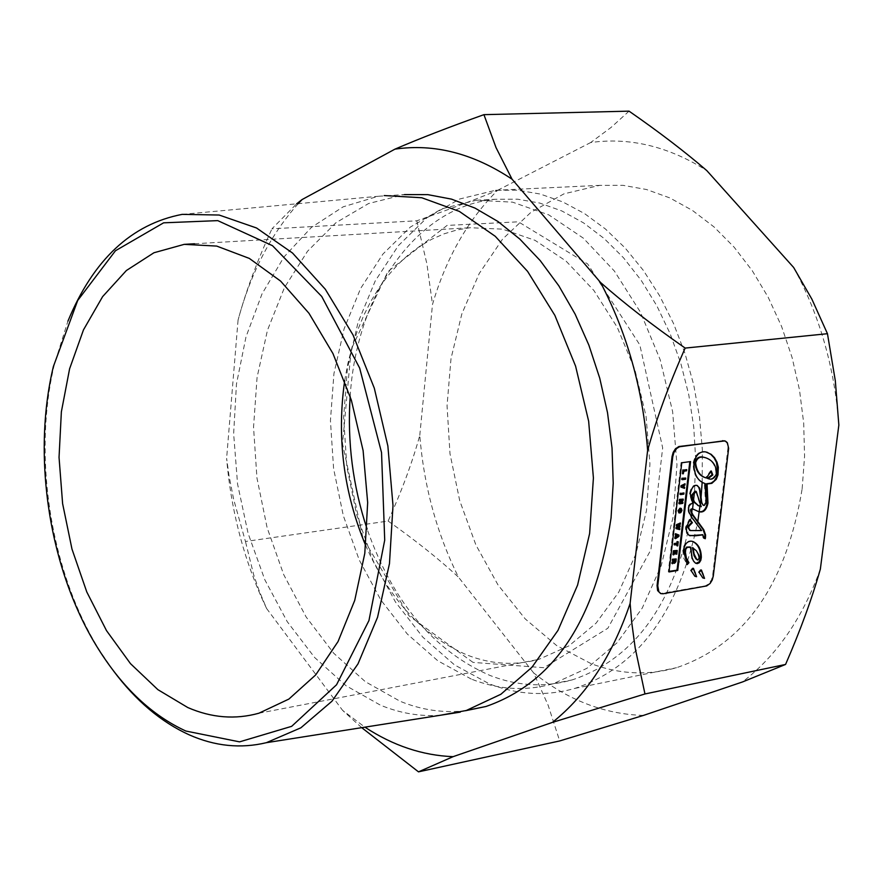 <?xml version="1.0" encoding="UTF-8"?>
<svg xmlns="http://www.w3.org/2000/svg" width="883" height="883" viewBox="0 0 883 883"><rect width="100%" height="100%" fill="white"/><g stroke="black" fill="none" stroke-linecap="round" stroke-linejoin="round"><path stroke-width="0.66" stroke-dasharray="4.42 3.31" d="M388.134 521.058C415.44 540.341 438.884 559.027 458.476 577.151C436.765 533.376 423.873 486.114 419.778 435.363C412.471 461.952 401.92 490.518 388.134 521.058L245.452 541.489L233.642 499.325L229.039 475.838L226.611 458.354C230.75 507.493 242.361 553.807 261.423 597.294L266.567 608.442L259.149 590.716L253.675 574.8L245.452 541.489M416.776 220.805L426.919 263.962L432.493 304.458C446.036 258.167 467.736 220.121 497.582 190.32C474.557 199.878 447.626 210.033 416.776 220.805L271.964 228.807L296.644 203.807M629.049 111.148L611.08 127.428L590.683 142.538C629.866 137.075 668.563 146.435 706.797 170.596M643.42 715.429C604.281 714.237 567.681 700.064 533.63 672.89L548.133 705.241L559.679 740.947M820.351 569.138C802.537 618.255 776.565 655.87 742.426 681.985M793.651 267.483C819.601 315.088 834.667 367.604 838.85 425.054M361.71 727.658L342.615 710.385L364.911 727.162M298.244 203.653C270.584 234.646 250.529 273.465 238.057 320.11C245.794 291.567 257.085 261.125 271.964 228.807M533.63 672.89L458.476 577.151M419.778 435.363L432.493 304.458M497.582 190.32L590.683 142.538M802.15 488.84L804.568 456.191L803.685 422.979L799.49 389.856L792.073 357.46L781.576 326.412L768.221 297.328L752.283 270.739L734.093 247.13L714.005 226.92L692.438 210.43L669.8 197.902L646.511 189.514L623.012 185.331L599.7 185.364L563.95 193.852L531.158 212.119L502.57 239.116L479.204 273.553L461.842 313.906L451.014 358.542L447.041 405.716L449.988 453.685L459.723 500.672L475.904 544.954L497.979 584.877L525.208 618.884L556.632 645.55L591.113 663.663C619.568 674.38 648.056 675.716 676.555 667.691C744.303 644.634 786.168 585.021 802.15 488.84M440.308 715.274C420.109 716.654 400.154 713.276 380.418 705.153L346.07 685.749L314.657 657.526L287.273 621.72L264.845 579.811L248.09 533.365L237.571 484.072L233.642 433.708L236.467 384.028L246.004 336.842L262.008 293.907L284.039 256.92L311.379 227.439L343.101 206.854L378.067 196.291L404.403 194.591L368.608 203.509L335.893 222.759L307.505 251.269L284.447 287.626L267.461 330.242L257.074 377.372L253.542 427.217L256.942 477.935L267.108 527.659L283.686 574.59L306.136 616.985L333.675 653.199L365.385 681.731L400.12 701.268C421.677 710.075 443.465 713.232 465.462 710.738M702.173 482.394L702.36 449.8L699.513 417.03L693.674 384.668L684.954 353.299L673.508 323.465L659.557 295.673L643.376 270.419L625.241 248.09L605.506 229.05L584.524 213.576L562.659 201.865L540.286 194.05L517.78 190.198L495.484 190.287L459.679 199.006L426.908 217.803L398.399 245.606L375.165 281.07L357.99 322.637L347.383 368.608L343.642 417.206L346.82 466.643L356.787 515.098L373.189 560.793L395.474 602.04L422.891 637.217L454.491 664.877L489.127 683.74C517.703 694.954 546.279 696.51 574.855 688.398C638.089 667.217 679.082 611.511 697.835 521.268M700.727 500.54L701.069 497.118M691.367 516.754C673.552 604.998 633.762 659.391 572.007 679.954C544.679 687.625 517.339 686.124 489.988 675.451C433.807 650.881 392.847 602.096 367.107 529.094M350.176 396.434C356.489 293.167 416.986 205.927 495.418 199.293L517.493 199.172L539.778 203.068L561.908 210.993L583.508 222.858L604.16 238.52L623.508 257.781L641.179 280.319L656.82 305.783L670.142 333.708L680.87 363.597L688.795 394.922L693.762 427.096L695.683 459.513L694.524 491.566M692.559 509.005L691.819 513.972M471.312 679.093L437.869 660.837L407.339 634.06L380.816 599.965L359.238 559.988L343.31 515.661L333.597 468.652L330.43 420.683L333.951 373.509L344.083 328.895L360.573 288.542L382.891 254.105L410.319 227.086L441.853 208.796L476.323 200.242L512.582 202.163L548.796 214.878L583.277 238.112L614.369 271.037L640.473 312.24L660.23 359.856L672.614 411.577L676.963 464.833L673.1 516.996L661.29 565.517L642.239 608.1L616.985 642.846L586.864 668.343L553.365 683.696C526.025 691.378 498.674 689.844 471.312 679.093M473.023 662.393L408.95 615.749L362.935 538.067L342.538 443.785L351.169 349.37L387.891 271.545L447.063 225.43L518.354 221.81L587.67 263.94L639.833 344.933L662.669 447.869L650.914 549.756L607.868 628.232L543.928 667.714L473.023 662.393M344.668 380.705L347.869 363.476L352.129 346.798L357.405 330.772L363.686 315.529L370.926 301.169L379.072 287.803L388.101 275.529L397.935 264.459L408.52 254.668L419.789 246.258L431.655 239.293L444.061 233.84L456.886 229.977L470.065 227.726L502.582 229.15L535.054 240.342L565.992 261.037L593.862 290.441L617.261 327.317L634.965 369.933L646.058 416.235L649.943 463.928L646.477 510.628L635.87 554.06L618.751 592.151L596.058 623.177L568.972 645.848L538.851 659.358C515.142 665.782 491.389 664.402 467.604 655.208C423.807 636.709 389.844 600.186 365.728 545.639M113.443 670.815L100.165 651.345C50.673 572.857 32.207 456.93 54.415 364.182L67.914 321.169M679.678 529.634L676.003 528.575M679.115 528.255L678.972 529.403M678.861 526.533L676.323 525.793M678.508 526.456L677.802 526.213M680.307 524.204L678.287 525.308M679.755 522.791L679.612 523.972M678.321 527.769L677.173 527.758M679.998 526.842L677.625 527.537M679.424 525.573L679.303 526.61M678.177 525.352L677.482 525.12M706.864 452.173L704.987 451.688C699.049 450.926 695.109 454.679 693.166 462.913C693.133 473.983 696.864 480.794 704.347 483.332L705.572 502.526L703.409 505.253M696.853 485.374L696.51 485.253C693.265 484.48 690.936 487.295 689.535 493.707L692.106 503.1L689.744 504.05L688.464 505.705L687.857 507.924L688.343 511.908L690.793 516.698L700.947 530.33L689.965 530.44M692.802 503.332L692.106 503.1M701.643 530.562L700.947 530.33M690.053 519.59L689.347 519.359L685.627 526.897L685.506 528.707L686.555 533.288L689.789 535.705M669.005 571.952L668.31 571.709L669.071 571.345M681.775 462.769L681.08 462.549L668.31 571.709M690.087 547.007L691.775 558.63L693.354 561.566L695.881 563.354M695.506 563.144L694.822 562.901M692.669 541.445L690.804 540.959C686.411 540.849 683.762 544.049 682.835 550.573L683.861 558.486L686.753 563.784M701.069 569.965L700.318 569.734L698.42 572.14L703.011 577.99M693.111 568.277L692.36 568.034L690.451 570.451L695.064 576.323M724.766 440.915L727.106 443.277L727.934 448.189L712.603 575.782L711.521 579.778L708.784 583.895L705.318 585.859L660.661 593.486M702.515 534.767L703.056 537.868L704.612 538.453M703.751 538.1L703.056 537.868M705.296 538.729L704.601 538.498M693.31 509.204L698.42 511.544M690.561 461.555L681.08 462.549M687.261 564.579L686.566 564.347M692.438 547.626L695.616 550.451L697.89 554.16L698.762 557.383L697.471 559.888M705.495 457.725C712.007 460.198 715.495 465.253 715.925 472.88C714.093 478.133 711.256 479.955 707.404 478.365M711.301 471.003L710.605 470.771L705.605 477.769M685.594 479.237L681.753 479.469M685.031 477.835L684.888 479.016M683.839 494.138L680.009 494.37M683.276 492.725L683.144 493.906M677.769 545.837L676.488 545.694M677.548 541.621L677.073 545.595M677.349 544.524L674.104 544.712M683.762 473.498L682.438 473.663M684.038 471.18L683.332 470.959L683.067 473.277M686.577 470.827L683.332 470.959M686.014 469.414L685.881 470.595M676.786 554.226L675.528 553.818L675.804 551.456L674.358 553.807M676.533 550.23L676.091 553.983M676.499 551.698L675.804 551.456M675.903 551.798L675.208 551.555M674.27 554.469L672.945 554.634M675.307 551.897L673.861 551.776L673.574 554.237M674.612 551.654L673.861 551.776M675.65 553.939L674.954 553.707M684.91 485.065L681.831 486.257L683.961 486.974L683.817 488.156M684.347 483.597L684.204 484.833M683.056 486.224L682.36 485.992M684.656 487.206L683.961 486.974M682.526 486.489L681.831 486.257M680.396 512.769L678.343 512.747M680.87 508.42L681.268 510.175L680.065 512.405L680.583 510.639M679.943 510.429L679.7 512.537M680.572 509.612L679.789 509.392L678.619 510.65L678.773 511.577M676.356 535.275L677.051 535.528L676.356 535.275L676.223 536.434L676.996 535.948M676.919 536.665L676.223 536.434M678.199 535.893L677.118 535.562M678.872 536.434L674.844 538.398M679.027 535.12L678.332 534.888L678.177 536.202M675.396 533.696L678.332 534.888M675.539 558.685L674.259 563.056M674.159 562.482L671.908 563.475M673.619 562.901L673.464 562.239M674.303 561.842L674.822 559.943L674.071 561.213L674.811 562.018M674.347 560.385L672.272 560.374M674.91 560.286L674.215 560.043M675.517 560.175L674.822 559.943M681.985 500.44L679.281 500.506M683.111 500.396L682.404 500.164L680.241 502.306L681.4 502.14M682.559 498.906L682.404 500.164M681.29 502.25L680.594 502.019L681.29 502.25M680.936 502.537L680.241 502.306M682.758 503.387L678.917 503.63M682.195 502.019L682.051 503.155M701.234 506.699L699.888 506.312M695.881 491.401L700.539 506.467M238.057 320.11L226.611 458.354M266.567 608.442L342.615 710.385M678.652 525.109L677.956 524.877M693.861 463.145L693.166 462.913M706.268 502.758L705.572 502.526M704.215 505.495L703.519 505.275M690.241 493.939L689.535 493.707M688.563 508.155L687.857 507.924M695.473 530.683L694.778 530.451M686.323 527.129L685.627 526.897M691.499 541.191L690.804 540.959M683.53 550.804L682.835 550.573M701.014 569.965L700.318 569.734M699.115 572.383L698.42 572.14M693.045 568.277L692.36 568.034M691.146 570.694L690.451 570.451M694.899 576.246L694.204 576.014M713.298 576.014L712.603 575.782M728.563 449.204L727.857 448.983M706.003 586.102L705.318 585.859M663.1 593.773L662.405 593.531M697.78 511.268L697.084 511.047M705.694 451.908L704.987 451.688M702.835 577.923L702.151 577.681M699.457 557.615L698.762 557.383M716.621 473.1L715.925 472.88M681.963 510.407L681.268 510.175M679.314 510.882L678.619 510.65M680.484 509.623L679.789 509.392M675.903 561.709L675.208 561.478M674.767 561.456L674.071 561.213M699.181 498.983L698.475 498.752M261.423 597.294L262.24 598.542M553.365 683.696L572.007 679.954M476.323 200.242L495.418 199.293M258.929 713.21L538.851 659.358M194.536 243.763L470.065 227.726M98.377 649.005L100.165 651.345M53.366 366.555L54.415 364.182M182.174 214.37L378.067 196.291M704.347 483.332L705.042 483.553M696.51 485.253L697.206 485.473M695.528 563.266L696.223 563.497M692.327 541.312L693.023 541.555M700.738 569.8L701.433 570.043M694.711 576.213L695.407 576.456M689.435 535.595L690.131 535.826M698.067 511.445L698.762 511.676M706.51 452.052L707.217 452.273M702.658 577.89L703.354 578.122M692.78 568.1L693.475 568.343M681.003 509.646L680.296 509.414M674.193 561.842L674.888 562.085M574.855 688.398L676.555 667.691M495.484 190.287L599.7 185.364"/><path stroke-width="1.32" d="M364.911 727.162C393.101 745.649 422.493 755.484 453.1 756.665L418.498 771.852L559.679 740.947L643.42 715.429L742.426 681.985L785.561 664.446C800.406 630.352 811.996 598.586 820.351 569.138L838.85 425.054L835.318 380.783L827.459 333.708L811.874 299.149L793.651 267.483L706.797 170.596C684.899 151.721 658.972 131.909 629.049 111.148L483.928 114.658L496.014 147.582L512.052 179.194C473.288 153.421 434.259 143.41 394.966 149.139C419.646 138.51 449.304 127.02 483.928 114.658M418.498 771.852L361.71 727.658M296.644 203.807L302.063 199.569L298.244 203.653M644.965 693.961L552.427 722.393C586.621 695.098 612.526 655.44 630.12 603.431L631.742 622.57L635.219 648.188L644.965 693.961L785.561 664.446M600.561 282.505C624.126 303.299 652.327 325.154 685.164 348.09C669.049 384.425 656.533 418.52 647.625 450.385C642.89 389.226 627.206 333.277 600.561 282.505L512.052 179.194M384.226 195.551L421.776 197.759L459.348 211.412L495.197 236.258L527.592 271.39L554.855 315.352L575.584 366.114L588.652 421.235L593.409 477.979L589.623 533.509L577.581 585.109L558.001 630.363L531.974 667.239L500.893 694.259L466.279 710.495L440.308 715.274M404.403 194.591L427.825 194.635L451.5 199.128L475.01 208.101L497.924 221.478L519.811 239.072L540.241 260.628L558.807 285.794L575.131 314.138L588.873 345.132L599.745 378.189L607.515 412.681L612.029 447.935L613.21 483.244L611.047 517.935C595.672 620.009 553.983 682.857 485.97 706.488L465.462 710.738M697.835 521.268L700.727 500.54M701.069 497.118L702.173 482.394M367.107 529.094C352.814 486.014 347.174 441.787 350.176 396.434M694.524 491.566L692.559 509.005M691.819 513.972L691.367 516.754M365.728 545.639C343.653 492.626 336.633 437.648 344.668 380.705M187.781 707.537L157.914 689.678L130.485 663.652L106.49 630.605L86.766 591.919L71.976 549.071L62.616 503.663L59.04 457.35L61.369 411.831L69.602 368.785L83.488 329.856L102.627 296.611L126.39 270.507L153.929 252.759L184.216 244.359L216.699 246.081L249.337 258.421L280.606 281.092L308.973 313.277L332.968 353.575L351.346 400.12L363.112 450.628L367.67 502.57L364.8 553.343L354.723 600.418L338.046 641.555L315.706 674.899L288.884 699.071L258.929 713.21C235.319 719.777 211.6 717.89 187.781 707.537M185.86 731.036C152.141 715.495 122.98 688.155 98.377 649.005C49.713 571.831 31.534 457.758 53.366 366.555L77.704 300.474L115.463 250.739L163.609 222.825L217.759 220.629L272.483 245.684L321.721 296.456L359.646 368.045L381.533 452.56L384.712 540.142L368.962 620.539L336.555 684.766L291.666 726.334L239.569 741.863L185.86 731.036M67.914 321.169C93.377 259.712 131.468 224.105 182.174 214.37L219.15 215.033L256.534 227.991L292.516 253.013L325.264 289.194L353.034 334.966L374.293 388.134L387.869 445.992L393.001 505.529L389.469 563.63L377.549 617.294L357.99 663.884L331.942 701.234L300.86 727.813L266.357 742.691C240.629 748.839 214.9 746.223 189.183 734.833C161.026 721.996 135.783 700.649 113.443 670.815M680.307 524.204L680.451 523.023L677.162 524.888L677.018 526.025L678.861 526.533L676.831 527.659L676.698 528.807L679.678 529.634L679.811 528.487L677.868 528.001L679.998 526.842L680.12 525.815L678.177 525.352L680.307 524.204M679.811 528.487L677.967 527.957M676.698 528.807L676.003 528.575L676.135 527.427L678.1 526.334M676.831 527.659L676.135 527.427M678.464 526.754L677.769 526.511M677.018 526.025L676.323 525.793L676.455 524.645L680.451 523.023M677.162 524.888L676.455 524.645M680.12 525.815L678.287 525.308M657.758 585.804L658.895 591.93L660.992 593.63L663.1 593.773L706.709 585.915L710.12 583.442L712.217 580.021L713.298 576.014L728.641 448.365L727.36 442.725L725.627 441.213L723.42 440.871L679.557 446.754L676.687 448.476L673.861 452.637L672.758 456.765L657.758 585.804L657.062 585.561L672.051 456.544L673.166 452.416L675.329 448.939L678.85 446.533L724.766 440.915M696.61 576.72L694.899 576.246L691.146 570.694L693.475 568.343L696.61 576.72L693.111 568.277M699.115 572.383L701.433 570.043L704.546 578.387L702.835 577.923L699.115 572.383M683.53 550.804C684.457 544.281 687.106 541.08 691.499 541.191L693.023 541.555C698.464 544.116 701.234 549.425 701.323 557.46L700.793 560.374L699.259 562.769L697.195 563.652L695.506 563.144L693.442 560.915L692.084 557.725L690.782 547.239L687.283 547.361L685.793 549.182L685.407 552.372L686.411 558.233L688.95 562.703L687.261 564.579L683.53 550.804M677.747 570.44L669.005 571.952L681.775 462.769L690.561 461.555L677.747 570.44L677.051 570.197L689.789 461.875M686.323 527.129L690.053 519.59L692.382 522.692L688.078 527.085L690.296 530.573L701.643 530.562L691.488 516.93L689.038 512.129L688.563 508.155L689.159 505.937L690.826 504.005L692.802 503.332L690.241 493.939C691.643 487.526 693.961 484.701 697.206 485.473L699.766 488.266L701.775 502.593L702.868 504.844L704.215 505.495L706.268 502.758L705.042 483.553C697.559 481.014 693.839 474.215 693.861 463.145C695.815 454.9 699.755 451.147 705.694 451.908L711.179 454.337L714.502 457.692L717.018 462.217L718.343 467.317L717.989 474.911L716.301 479.292L711.875 483.332L707.062 484.005L707.967 503.1C706.477 510.153 703.409 513.012 698.762 511.676L693.056 509.105C690.749 508.895 690.705 510.827 692.956 514.888L703.729 529.668L705.583 534.988L705.296 538.729L703.751 538.1L702.89 534.855L695.285 535.826L689.027 535.33L686.654 532.206L686.323 527.129M703.409 505.253L701.102 502.471L699.634 490.043L698.619 487.096L696.853 485.374M689.965 530.44L687.382 526.853L691.676 522.46L689.7 519.822M692.382 522.692L691.676 522.46M669.071 571.345L677.051 570.197M695.881 563.354L699.204 561.853L700.627 557.228C700.561 549.403 697.901 544.138 692.669 541.445M704.546 578.387L701.069 569.965M695.064 576.323L695.914 576.478M660.661 593.486L657.614 590.595L657.062 585.561M689.789 535.705L702.515 534.767M704.612 538.453L704.888 534.756L703.034 529.436L692.25 514.657C690.009 510.595 690.042 508.674 692.36 508.884L692.614 508.972M698.42 511.544C702.945 512.593 705.903 509.701 707.272 502.88L706.367 483.785L711.146 483.111L714.259 480.882L716.577 477.052L717.747 471.732L716.444 462.328L714.016 457.758L710.76 454.337L706.864 452.173M707.062 484.005L706.367 483.785M686.753 563.784L688.265 562.471L685.197 556.169L684.921 549.59L686.588 547.118L690.053 546.985M688.95 562.703L688.265 562.471M685.517 550.473L684.822 550.241M703.011 577.99L703.85 578.144M693.133 547.857L694.093 554.038L696.577 559.06L697.912 560.065L699.457 557.615L698.917 555.241L696.312 550.694L692.438 547.626L694.06 555.694L695.881 558.818L697.471 559.888M708.111 478.597C711.963 480.186 714.8 478.354 716.621 473.1C716.146 465.297 712.559 460.209 705.837 457.824L704.59 457.504C700.076 456.246 697.084 458.012 695.627 462.791C696.544 471.058 700.109 476.125 706.312 477.99L711.301 471.003L712.824 474.955L708.111 478.597L707.404 478.365L712.128 474.723L710.793 471.257M706.312 477.99L705.605 477.769C699.402 475.893 695.848 470.827 694.932 462.571C696.389 457.791 699.369 456.025 703.894 457.284L705.495 457.725M712.824 474.955L712.128 474.723M682.449 479.69L685.594 479.237L685.727 478.056L681.886 478.277L682.592 478.509L682.449 479.69L681.753 479.469L681.886 478.277M685.727 478.056L682.592 478.509M683.839 494.138L683.983 492.957L680.848 493.42L680.705 494.601L683.839 494.138M683.983 492.957L680.848 493.42M680.705 494.601L680.009 494.37L680.142 493.189M677.482 543.354L674.248 543.531L676.786 543.122L677.548 541.621L678.243 541.853L677.482 543.354L676.786 543.122M677.647 541.952L676.952 541.709M674.943 543.773L674.811 544.943L677.349 544.524L677.184 545.937L677.769 545.837L678.243 541.853M674.811 544.943L674.104 544.712L674.248 543.531M677.184 545.937L676.61 544.645M686.72 469.635L683.574 470.076L683.133 473.884L684.038 471.18L686.577 470.827L686.72 469.635L683.574 470.076M683.133 473.884L682.438 473.663L682.879 469.855M674.093 550.992L673.641 554.877L672.945 554.634L673.398 550.749L677.228 550.473L673.398 550.749M673.641 554.877L674.557 552.018L675.307 551.897L675.053 554.038L676.499 551.698L676.786 554.226L677.228 550.473M676.223 554.06L675.661 553.862M675.053 554.038L674.358 553.807L674.568 552.018M683.056 486.224L684.91 485.065L685.053 483.829L681.72 485.904L681.566 487.273L684.513 488.376L684.656 487.206L683.056 486.224M681.566 487.273L680.859 487.041L681.025 485.683L685.053 483.829M684.513 488.376L680.859 487.041M681.72 485.904L681.025 485.683M679.998 511.732L679.314 510.882L680.484 509.623L681.389 510.484L680.771 512.637L681.963 510.407L681.257 508.476L678.751 510.981L679.049 512.979L680.396 512.769L680.638 510.661L679.424 510.473L680.12 510.705L679.998 511.732L679.336 511.511M679.049 512.979L678.056 510.749L679.954 508.211L680.87 508.42M680.583 510.639L680.572 509.612M679.314 511.378L679.424 510.473M675.959 535.098L676.521 535.319L675.55 538.63L678.872 536.434L679.027 535.12L676.102 533.928L675.959 535.098L675.263 534.866L675.396 533.696L676.102 533.928M677.78 536.136L676.919 536.665L677.051 535.517L678.199 535.893L677.46 535.672M677.813 535.793L677.051 535.528M675.683 537.46L674.987 537.228L675.826 535.076L675.263 534.866M675.55 538.63L674.844 538.398L674.987 537.228M676.312 537.052L675.616 536.82M676.521 535.319L675.826 535.076M673.1 559.458L672.967 560.617L672.272 560.374L672.405 559.215L676.235 558.928L672.405 559.215M672.967 560.617L674.347 560.385L674.248 561.29L672.747 562.449L672.603 563.707L674.159 562.482L674.524 563.31L675.903 561.709L676.235 558.928M674.259 563.056L673.619 562.901M675.374 561.4L674.998 562.085L674.767 561.456L675.517 560.175L675.374 561.4L674.8 561.202M674.248 561.29L673.608 560.506M672.747 562.449L672.051 562.217L673.552 561.047M672.603 563.707L671.908 563.475L672.051 562.217M680.936 502.537L683.111 500.396L683.254 499.138L680.12 499.601L679.987 500.738L681.985 500.44L679.767 502.615L679.623 503.862L682.758 503.387L682.89 502.25L680.936 502.537M679.987 500.738L679.281 500.506L679.413 499.381L683.254 499.138M680.12 499.601L679.413 499.381M679.767 502.615L679.06 502.383L680.848 500.606M679.623 503.862L678.917 503.63L679.06 502.383M682.89 502.25L681.4 502.14M698.387 505.606L701.234 506.699L696.245 491.489L692.415 495.297L692.449 497.162L694.446 501.941L698.387 505.606L694.292 502.427L691.742 496.93L691.72 495.065L695.064 491.158L695.881 491.401M699.888 506.312L697.691 505.374M685.164 348.09L827.459 333.708M630.12 603.431L647.625 450.385M394.966 149.139L302.063 199.569M453.1 756.665L552.427 722.393M688.078 527.085L687.382 526.853M701.323 557.46L700.627 557.228M703.177 574.105L702.482 573.862M695.285 535.826L694.59 535.595M705.605 537.118L704.91 536.886M692.956 514.888L692.25 514.657M707.967 503.1L707.272 502.88M695.23 572.416L694.535 572.173M723.42 440.871L722.713 440.661M680.285 446.599L679.579 446.379M672.758 456.765L672.051 456.544M697.647 559.954L696.952 559.712M695.627 462.791L694.932 462.571M704.59 457.504L703.894 457.284M678.751 510.981L678.056 510.749M680.65 508.442L679.954 508.211M681.389 510.484L680.683 510.253M692.415 495.297L691.72 495.065M695.771 491.389L695.064 491.158M466.279 710.495L485.97 706.488M184.216 244.359L194.536 243.763M266.357 742.691L460.264 712.128M703.045 505.175L703.74 505.407M689.601 530.33L690.296 530.573M660.992 593.63L660.307 593.387M702.195 534.623L702.89 534.855M692.36 508.884L693.056 509.105M725.12 441.003L724.424 440.794M697.912 560.065L697.217 559.833M705.837 457.824L705.142 457.604M681.257 508.476L680.55 508.244M674.524 563.31L673.828 563.067M700.241 506.445L699.535 506.213M696.245 491.489L695.539 491.257"/></g></svg>
